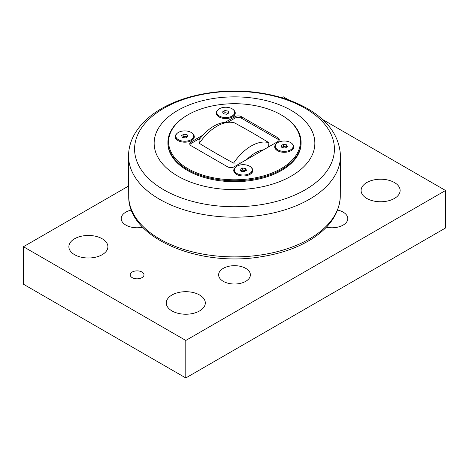 <?xml version="1.0" encoding="UTF-8"?>
<svg xmlns="http://www.w3.org/2000/svg" width="469" height="469" viewBox="0 0 469 469"><rect width="100%" height="100%" fill="white"/><g stroke="black" fill="none" stroke-linecap="round" stroke-linejoin="round"><path stroke-width="0.7" d="M283.387 144.346L286.588 144.839L287.444 146.686L285.099 148.04L281.898 147.547L281.042 145.695L283.387 144.346L283.387 146.463L281.816 147.366M286.588 144.839L286.588 146.961L283.387 146.463M277.912 142.535A8.952 5.171 180 0 1 287.667 141.415A8.952 5.171 180 0 1 293.195 146.193A8.952 5.171 180 0 1 290.575 149.846A8.952 5.171 180 0 1 280.814 150.971A8.952 5.171 180 0 1 275.291 146.193A8.952 5.171 180 0 1 277.912 142.535M293.195 146.193L293.195 147.278A8.952 5.171 180 0 1 290.768 150.819M277.712 150.819A8.952 5.171 180 0 1 275.291 147.278L275.291 146.193M183.901 134.216L187.102 134.714L187.958 136.561L185.613 137.915L182.412 137.417L181.556 135.57L183.901 134.216L183.901 136.332L182.33 137.241M187.102 134.714L187.102 136.831L183.901 136.332M178.425 132.41A8.952 5.171 180 0 1 188.186 131.291A8.952 5.171 180 0 1 193.709 136.063A8.952 5.171 180 0 1 191.088 139.721A8.952 5.171 180 0 1 181.333 140.841A8.952 5.171 180 0 1 175.805 136.063A8.952 5.171 180 0 1 178.425 132.41M193.709 136.063L193.709 137.153A8.952 5.171 180 0 1 191.288 140.688M178.232 140.688A8.952 5.171 180 0 1 175.805 137.153L175.805 136.063M242.414 168.002L245.615 168.494L246.471 170.341L244.126 171.695L240.925 171.203L240.069 169.35L242.414 168.002L242.414 170.118L240.843 171.021M245.615 168.494L245.615 170.61L242.414 170.118M236.939 166.19A8.952 5.171 180 0 1 246.7 165.07A8.952 5.171 180 0 1 252.222 169.848A8.952 5.171 180 0 1 249.602 173.501A8.952 5.171 180 0 1 239.847 174.626A8.952 5.171 180 0 1 234.318 169.848A8.952 5.171 180 0 1 236.939 166.19M252.222 169.848L252.222 170.933A8.952 5.171 180 0 1 249.801 174.474M236.745 174.474A8.952 5.171 180 0 1 234.318 170.933L234.318 169.848M224.874 110.561L228.075 111.059L228.931 112.906L226.586 114.26L223.385 113.762L222.529 111.915L224.874 110.561L224.874 112.683L223.303 113.586M228.075 111.059L228.075 113.176L224.874 112.683M219.398 108.755A8.952 5.171 180 0 1 229.153 107.636A8.952 5.171 180 0 1 234.682 112.408A8.952 5.171 180 0 1 232.061 116.066A8.952 5.171 180 0 1 222.3 117.186A8.952 5.171 180 0 1 216.778 112.408A8.952 5.171 180 0 1 219.398 108.755M234.682 112.408L234.682 113.498A8.952 5.171 180 0 1 232.255 117.033M219.199 117.033A8.952 5.171 180 0 1 216.778 113.498L216.778 112.408M240.826 162.931L233.562 163.101C221.743 156.734 210.323 150.144 199.302 143.321L199.026 139.785C209.731 125.95 221.333 120.222 233.832 122.602L234.623 122.925C246.442 129.292 257.862 135.881 268.889 142.705L268.596 146.903M200.298 138.156L191.071 143.479A4.59 2.65 0 0 0 189.916 144.604M279.084 140.389A4.59 2.65 0 0 0 277.929 139.264L241.4 118.176A4.59 2.65 0 0 0 234.905 118.176L228.626 121.799M191.071 143.479L191.071 141.984L202.913 135.148M241.4 118.176L241.4 116.675L277.929 137.763A4.59 2.65 0 0 1 279.272 139.639A4.59 2.65 0 0 1 277.929 141.515L234.095 166.817A4.59 2.65 0 0 1 227.6 166.817L191.071 145.73A4.59 2.65 0 0 1 189.728 143.854A4.59 2.65 0 0 1 191.071 141.984M225.8 121.934L234.905 116.675L234.905 118.176M241.4 116.675A4.59 2.65 0 0 0 234.905 116.675M187.905 114.846L187.418 115.128A66.58 38.44 0 0 0 167.92 142.312A66.58 38.44 0 0 0 187.418 169.491A66.58 38.44 0 0 0 259.978 177.827A66.58 38.44 0 0 0 301.08 142.312A66.58 38.44 0 0 0 281.582 115.128L281.095 114.846A65.895 38.042 180 0 1 281.095 168.647A65.895 38.042 180 0 1 187.905 168.647A65.895 38.042 180 0 1 187.905 114.846A65.895 38.042 180 0 1 281.095 114.846M301.08 142.312L301.08 143.244A66.58 38.44 180 0 1 234.5 181.691A66.58 38.44 180 0 1 167.92 143.244L167.92 142.312M233.521 109.863A9.527 5.499 180 0 1 232.466 116.916A9.527 5.499 180 0 1 218.994 116.916A9.527 5.499 180 0 1 217.938 109.863M251.062 167.298A9.527 5.499 180 0 1 250.006 174.357A9.527 5.499 180 0 1 236.534 174.357A9.527 5.499 180 0 1 235.479 167.298M192.548 133.518A9.527 5.499 180 0 1 191.493 140.571A9.527 5.499 180 0 1 178.021 140.571A9.527 5.499 180 0 1 176.965 133.518M292.035 143.643A9.527 5.499 180 0 1 290.979 150.701A9.527 5.499 180 0 1 277.507 150.701A9.527 5.499 180 0 1 276.452 143.643M291.319 110.444A80.357 46.396 0 0 0 177.681 110.444A80.357 46.396 0 0 0 177.681 176.051A80.357 46.396 0 0 0 291.319 176.051A80.357 46.396 0 0 0 291.319 110.444M142.635 227.201A15.882 9.169 180 0 1 125.862 225.091A15.882 9.169 180 0 1 121.213 218.607A15.882 9.169 180 0 1 131.414 210.042M245.733 268.362A15.882 9.169 180 0 1 250.382 274.846A15.882 9.169 180 0 1 240.579 283.317A15.882 9.169 180 0 1 223.267 281.33A15.882 9.169 180 0 1 218.618 274.846A15.882 9.169 180 0 1 228.421 266.374A15.882 9.169 180 0 1 245.733 268.362M337.586 210.042A15.882 9.169 180 0 1 343.138 212.123A15.882 9.169 180 0 1 347.787 218.607A15.882 9.169 180 0 1 326.365 227.201M74.589 254.69A19.516 11.268 180 0 1 68.873 246.723A19.516 11.268 180 0 1 88.389 235.461A19.516 11.268 180 0 1 107.905 246.723A19.516 11.268 180 0 1 95.858 257.135A19.516 11.268 180 0 1 74.589 254.69M366.811 198.457A19.516 11.268 180 0 1 361.095 190.49A19.516 11.268 180 0 1 380.611 179.222A19.516 11.268 180 0 1 400.127 190.49A19.516 11.268 180 0 1 388.08 200.896A19.516 11.268 180 0 1 366.811 198.457M171.994 310.929A19.516 11.268 180 0 1 166.278 302.962A19.516 11.268 180 0 1 185.794 291.695A19.516 11.268 180 0 1 205.311 302.962A19.516 11.268 180 0 1 193.263 313.374A19.516 11.268 180 0 1 171.994 310.929M132.223 277.654A6.888 3.975 180 0 1 130.206 274.846A6.888 3.975 180 0 1 137.095 270.871A6.888 3.975 180 0 1 143.983 274.846A6.888 3.975 180 0 1 139.727 278.522A6.888 3.975 180 0 1 132.223 277.654M281.605 97.681L283.206 96.761L289.068 100.143M322.42 119.402L445.55 190.49L185.794 340.453L23.45 246.723L128.524 186.058M23.45 246.723L23.45 284.22L185.794 377.95L445.55 227.981L445.55 190.49M185.794 377.95L185.794 340.453M199.302 143.321A41.073 23.714 -60 0 1 234.623 122.925M268.889 142.705A41.073 23.714 120 0 0 233.562 163.101M246.829 159.466A35.333 20.401 -60 0 1 263.566 149.804M277.929 137.763L277.929 139.264M305.155 108.269A99.92 57.687 180 0 1 305.155 189.851A99.92 57.687 180 0 1 163.845 189.851A99.92 57.687 180 0 1 163.845 108.269A99.92 57.687 180 0 1 305.155 108.269M128.541 155.515A105.959 61.175 0 0 0 234.5 217.194A105.959 61.175 0 0 0 340.459 155.515C339.392 136.925 329.045 121.676 309.423 109.769C295.376 101.357 278.826 95.723 259.767 92.88C225.372 87.68 187.09 93.659 161.477 108.644C148.96 115.831 139.791 124.69 133.97 135.219C130.488 141.691 128.676 148.456 128.541 155.515L128.717 196.611A105.795 61.081 180 0 0 234.5 256.883A105.795 61.081 180 0 0 340.283 196.611L340.459 155.515M340.283 196.611C339.374 213.289 329.842 227.424 311.692 239.014C297.581 247.814 280.638 253.741 260.864 256.795C198.287 267.389 128.113 237.707 128.717 196.611"/></g></svg>
